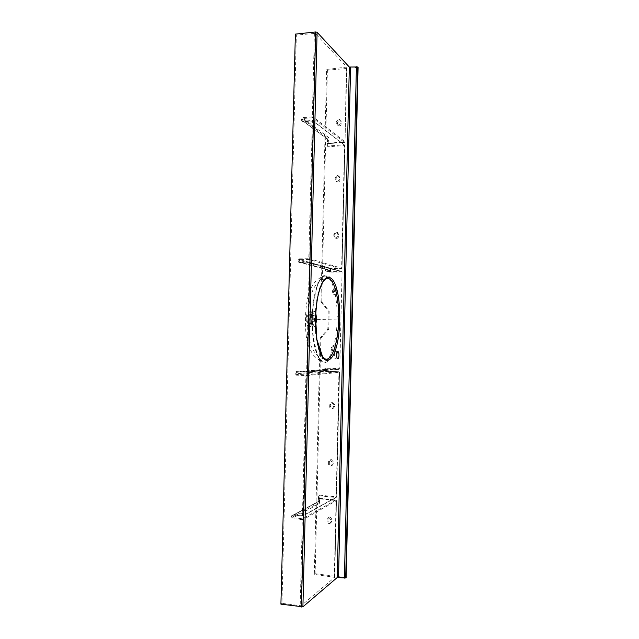 <?xml version="1.0" encoding="UTF-8"?>
<svg xmlns="http://www.w3.org/2000/svg" width="639" height="639" viewBox="0 0 639 639"><rect width="100%" height="100%" fill="white"/><g stroke="black" fill="none" stroke-linecap="round" stroke-linejoin="round"><path stroke-width="0.48" stroke-dasharray="3.19 2.4" d="M310.227 319.22L311.121 314.636C312.703 313.062 313.677 314.5 314.061 318.965L314.053 319.26C313.549 323.733 312.519 325.147 310.977 323.51L310.227 319.22L309.572 319.196C309.611 322.04 310.155 323.606 311.185 323.885C312.303 323.63 312.958 322.08 313.158 319.236L313.166 318.965C313.038 316.129 312.431 314.564 311.329 314.276C310.29 314.532 309.707 316.081 309.58 318.933L309.572 319.196M315.618 325.235C313.006 328.901 311.489 326.777 311.073 318.861L312.159 325.634C313.35 327.488 314.5 327.048 315.594 324.308M334.604 404.631L332.28 402.53L330.746 404.431L330.698 406.468C330.866 407.954 331.657 408.656 333.063 408.569L334.556 406.668L334.604 404.631L333.574 404.854L331.721 402.706L329.772 404.639L329.724 406.676C329.62 407.874 330.395 408.577 332.048 408.792L333.526 406.899L333.574 404.854M333.238 461.781L331.353 459.593L330.571 459.713L329.381 461.486L329.333 463.531C329.58 465.216 330.483 465.903 332.04 465.591L333.191 463.826L333.238 461.781L332.2 462.221L330.347 460.008L329.564 460.12L328.398 461.893L328.342 463.946C328.286 465.336 329.181 466.031 331.01 466.031L332.152 464.273L332.2 462.221M331.873 519.124L329.988 516.879L328.917 517.111L328.007 518.74L327.959 520.785C328.286 522.654 329.285 523.317 330.938 522.782L331.817 521.176L331.873 519.124L330.826 519.779L328.965 517.51L327.911 517.726L327.016 519.347L326.96 521.4C326.976 522.982 327.959 523.66 329.9 523.445L330.77 521.839L330.826 519.779M336.801 232.388L337.512 232.516L338.678 234.361L338.63 236.382C338.343 237.956 337.456 238.595 335.978 238.315L334.78 236.454L334.836 234.441L336.801 232.388M335.818 231.973L336.521 232.101L337.664 233.938L337.616 235.967C337.632 237.261 336.761 237.916 335.004 237.924L333.822 236.071L333.877 234.05L335.818 231.973M338.151 176.068L339.149 176.324L340.02 177.993L339.972 179.998C339.597 181.748 338.614 182.363 337.041 181.859L336.138 180.166L336.186 178.161L338.151 176.068M337.168 175.453L338.159 175.693L339.013 177.362L338.966 179.375C338.918 180.853 337.951 181.484 336.074 181.268L335.179 179.583L335.235 177.57L337.168 175.453M339.493 119.94L340.707 120.316L341.314 123.814C340.851 125.707 339.796 126.298 338.159 125.587L337.48 124.07L337.528 122.073L339.493 119.94M338.518 119.126L339.716 119.485L340.315 122.984C340.18 124.613 339.141 125.22 337.208 124.805L336.585 121.29L338.518 119.126M327.12 278.388C320.698 278.668 315.506 297.59 315.203 317.615C314.46 338.303 319.125 358.822 325.746 359.246C317.303 358.431 311.528 349.325 310.163 342.56C308.421 336.418 307.814 325.011 308.142 318.174L309.084 304.787L311.057 295.026L312.942 289.906C313.757 287.366 318.406 281.615 319.772 281.072C321.169 279.938 323.622 279.043 327.12 278.388M336.625 355.108C336.609 352.936 336.274 351.738 335.603 351.506C334.9 351.706 334.485 352.936 334.357 355.18C334.373 357.353 334.716 358.551 335.379 358.783C336.082 358.567 336.497 357.345 336.625 355.108M335.97 347.68L334.085 345.595L332.112 347.576L332.064 349.605L334.029 351.69L335.922 349.709L335.97 347.68L334.94 347.688L333.047 345.595L331.146 347.576L331.098 349.613C330.97 350.611 331.609 351.306 333.031 351.706L334.892 349.725L334.94 347.688M335.443 288.892L337.32 290.921L337.272 292.95C337.072 294.331 336.306 294.994 334.988 294.93L333.43 292.934L333.478 290.913L335.443 288.892M334.453 288.684L336.306 290.713L336.258 292.75C336.322 293.86 335.571 294.523 333.997 294.747L332.464 292.742L332.512 290.713L334.453 288.684M315.738 313.933C314.731 311.209 313.605 310.746 312.367 312.551L311.105 317.99C311.992 311.057 313.557 309.396 315.786 313.006M308.781 314.236C307.806 314.492 307.231 316.041 307.063 318.893C307.095 321.872 307.623 323.518 308.629 323.845C309.611 323.582 310.187 322.032 310.354 319.188C310.322 316.217 309.795 314.564 308.781 314.236L311.409 314.26L311.121 314.636L312.367 312.551L311.097 318.054M312.231 317.519C312.559 297.079 317.671 277.51 324.173 276.24C331.641 274.315 337.344 295.074 337.144 316.289L337.096 319.971C336.817 341.793 330.395 363.399 322.743 361.315C316.505 359.957 312.056 341.418 312.175 321.729L312.231 317.519L305.538 318.102L308.669 318.821C308.166 329.516 314.324 329.78 314.46 319.34C314.835 308.925 308.693 308.11 308.669 318.821L308.014 318.837C308.238 314.5 309.116 312.136 310.658 311.752C312.319 312.255 313.19 314.771 313.27 319.3C312.998 323.622 312.048 325.986 310.434 326.385L310.434 326.385C308.837 325.898 308.03 323.382 308.014 318.837M312.175 321.729L313.39 337.767L316.984 353.647C318.382 356.961 319.532 358.998 320.443 359.757L322.743 361.315C320.195 360.947 317.032 358.838 313.262 354.972C309.228 348.535 307.047 343.215 306.728 339.021C305.418 331.322 305.338 322.695 305.538 318.102C305.785 313.517 305.394 308.98 307.966 296.48C308.717 291.759 311.361 286.568 315.914 280.92C319.284 278.101 322.04 276.543 324.173 276.24L324.173 276.24C323.789 275.864 322.511 276.975 320.347 279.578C317.847 280.681 311.544 304.963 312.423 321.768L312.359 321.784C312.247 345.204 318.797 365.58 326.162 362.209C333.43 358.791 338.486 337.376 338.374 316.257C338.478 295.154 333.015 274.842 325.642 275.074C318.198 275.425 312.151 298.581 312.359 321.784M306.193 318.813C306.249 323.35 307.039 325.858 308.573 326.345C310.075 325.946 310.953 323.59 311.193 319.268C311.153 314.747 310.354 312.231 308.813 311.728C307.319 312.12 306.448 314.476 306.193 318.813M327.136 371.866L323.038 370.484L326.817 371.267L338.942 371.762L306.153 374.861L296.72 374.486L328.294 371.626L326.92 371.275L338.95 371.762L339.509 372.393L327.136 371.866L326.817 371.267L328.494 371.451L328.15 370.9L296.097 373.775L296.137 372.401L327.751 369.757L328.294 371.626M323.07 369.27L327.224 368.208L326.984 368.831L323.07 369.27L323.038 370.484L328.15 370.9L328.182 369.669L323.07 369.27M327.224 368.208L339.772 368.695L342.073 271.99L329.54 272.102L325.459 270.928L329.333 271.447L341.522 271.367L342.073 271.99L309.34 262.853L306.648 371.459L306.225 372.106L338.997 369.302L326.984 368.831L328.35 369.158L296.792 371.738L306.225 372.106L296.72 371.738L295.25 372.393L296.56 371.075L296.792 371.738L328.286 369.158L327.751 369.757L328.35 369.158M330.778 268.348L330.155 270.193L298.908 261.639L298.948 260.273L330.603 269.211L330.818 268.787L329.412 269.019C331.21 268.851 331.665 268.628 330.778 268.348L299.603 259.586L309.012 259.498L341.386 268.891L329.397 269.019L325.483 269.722L329.628 268.468L341.617 268.34L344.541 145.58L328.079 146.754L327.871 146.019L344.341 144.837L312.463 120.491L303.07 121.138L328.47 139.885L327.855 139.318L327.887 138.064L328.534 137.409L327.831 137.992L327.799 139.23L328.47 139.885L327.871 146.019L327.272 145.516L327.799 139.23L302.455 120.507L302.487 119.158L327.831 137.992L326.888 145.636L326.92 144.438L328.166 143.152L326.92 144.438M320.962 301.576L321.888 302.103L320.962 301.576L326.625 69.427L346.801 67.087L315.259 33.348L296.336 35.089L281.943 603.352L301.089 605.772L334.668 577.368L314.308 574.357L320.059 338.39L321.01 338.007L320.059 338.39M321.09 301.975L328.254 310.961L327.815 329.205L320.211 337.991M314.308 574.357L315.123 573.726L320.858 338.406M321.888 302.103L329.165 311.081L328.726 329.261L321.01 338.007M321.752 301.696L327.392 70.186L326.625 69.427M358.088 67.438L327.392 70.186M315.123 573.726L346.138 577.584M296.336 35.089L295.37 34.123M280.912 604.159L281.943 603.352M327.815 329.205L328.726 329.261M328.254 310.961L329.165 311.081M334.269 577.193L336.098 500.521L319.532 498.803L318.334 497.446L318.358 496.223L319.62 495.121L319.708 500.872L318.997 501.503L318.965 502.765L319.644 503.404L319.061 501.431L319.708 500.872L293.197 515.074L302.662 516.024L335.946 497.533L319.372 495.832L318.741 496.335L318.709 497.565L319.308 498.292L335.89 500.01L302.59 518.804L293.125 517.846L319.644 503.404L319.308 498.292L335.93 500.002L336.457 500.68L334.636 577.424M319.532 498.803L318.709 497.581L318.965 502.765L292.502 517.087L292.542 515.705L318.997 501.503L318.358 496.223M319.62 495.121L336.186 496.807L336.25 497.469L302.99 515.961L306.784 375.572L339.509 372.393L336.545 496.966L303.325 515.393L292.966 514.515L291.648 515.769L291.616 517.159L292.862 518.676L302.327 519.635L300.194 605.884M328.166 143.152L344.629 141.954L344.453 142.433L327.927 143.615L328.534 137.409L303.142 118.439L312.527 117.776L344.397 142.417L344.996 141.778L313.19 117.057L315.259 33.348M296.56 371.075L306.648 371.459L339.772 368.695L338.997 369.302M314.388 33.172L312.311 116.921L302.918 117.584L301.608 119.022L301.576 120.372L302.814 121.642L313.086 121.13L344.932 145.46L344.341 144.837L344.908 145.412L341.985 268.276L341.386 268.891L342.017 268.3L341.41 268.899L329.412 269.019L329.628 268.468M329.54 272.102L329.333 271.447C331.146 271.287 331.609 271.072 330.722 270.8L299.507 262.309L299.276 262.933L298.03 261.575L298.062 260.217L299.379 258.835L299.603 259.586L298.948 260.273L298.062 260.217M341.33 271.335L309.052 262.238L309.34 262.853L299.276 262.933M314.053 319.26L315.57 319.316M337.664 233.938L338.678 234.361M339.013 177.362L340.02 177.993M340.363 120.971L341.362 121.817M336.306 290.713L337.32 290.921M313.166 318.965L314.061 318.965M311.105 317.99L311.137 318.03C311.377 323.446 311.72 325.986 312.159 325.634L310.977 323.51L311.257 323.901L308.629 323.845M337.096 319.971L313.27 319.3M337.144 316.289L338.374 316.257M336.186 496.807L338.95 371.762L339.541 372.385L336.186 496.807M298.03 261.575L330.579 270.433L325.459 270.928L325.483 269.722L330.603 269.211L330.579 270.433L330.155 270.193L330.722 270.8M328.079 146.754L326.888 145.636M302.814 121.642L303.07 121.138L328.071 139.749L327.887 138.08L327.296 144.302L327.983 143.631L344.453 142.433L345.02 141.826L346.402 67.263M291.648 515.769L293.197 515.074L302.99 515.961L302.431 515.465L305.905 375.572L306.784 375.572L306.153 374.861L305.905 375.572L296.464 375.189L295.21 373.767L295.25 372.393M301.089 605.772L303.221 519.563L336.489 500.641L335.93 500.002L336.489 500.641L334.668 577.368M303.221 519.563L302.59 518.804L302.327 519.635L303.221 519.563M312.527 117.776L313.19 117.057L312.311 116.921L312.527 117.776M301.576 120.372L303.006 121.114L312.838 120.603L344.932 145.46L342.017 268.3L309.675 258.811L313.086 121.13L312.399 120.467L308.797 258.747L299.379 258.835M309.675 258.811L308.797 258.747L309.012 259.498L309.675 258.811M346.769 67.023L345.02 141.826L346.801 67.087M308.949 262.238L299.379 262.294L308.988 262.23M332.512 290.713L333.478 290.913M332.464 292.742L333.43 292.934M336.258 292.75L337.272 292.95M331.098 349.613L332.064 349.605M334.892 349.725L335.922 349.709M331.146 347.576L332.112 347.576M301.608 119.022L302.487 119.158L303.142 118.439L302.918 117.584M292.862 518.676L293.125 517.846L292.502 517.087L291.616 517.159M336.585 121.29L337.528 122.073M336.537 123.295L337.48 124.07M340.315 122.984L341.314 123.814M335.235 177.57L336.186 178.161M335.179 179.583L336.138 180.166M338.966 179.375L339.972 179.998M333.877 234.05L334.836 234.441M333.822 236.071L334.78 236.454M337.616 235.967L338.63 236.382M326.96 521.4L327.959 520.785M330.77 521.839L331.817 521.176M327.016 519.347L328.007 518.74M328.342 463.946L329.333 463.531M332.152 464.273L333.191 463.826M328.398 461.893L329.381 461.486M329.724 406.676L330.698 406.468M333.526 406.899L334.556 406.668M329.772 404.639L330.746 404.431M292.966 514.515L293.141 515.09L319.356 500.952L319.029 502.717L318.334 497.446M295.21 373.767L296.097 373.775L296.72 374.486L296.464 375.189M336.521 232.101L337.512 232.516M338.159 175.693L339.149 176.324M339.716 119.485L340.707 120.316M335.603 351.506L337.991 351.57M334.804 288.724L335.802 288.932M308.573 326.345L310.434 326.385C311.041 326.433 309.14 327.783 308.701 318.829C309.164 314.492 309.723 312.199 310.386 311.944L308.813 311.728M333.997 294.747L334.988 294.93M333.031 351.706L334.029 351.69M333.047 345.595L334.045 345.595M335.379 358.783L337.775 358.862M337.208 124.805L338.159 125.587M336.074 181.268L337.041 181.859M335.004 237.924L335.978 238.315M329.9 523.445L330.938 522.782M327.911 517.726L328.917 517.111M331.01 466.031L332.04 465.591M329.564 460.12L330.571 459.713M332.048 408.792L333.063 408.569M331.282 402.73L332.28 402.53M339.085 369.302L306.273 372.106M309.052 262.238L341.522 271.367"/><path stroke-width="0.96" d="M315.594 324.308L316.393 319.348L315.738 313.933M327.16 278.38L325.139 279.291L322.439 282.71C320.578 286.496 318.997 291.344 317.695 297.255C316.609 303.477 315.906 310.338 315.594 317.823L316.872 339.533L322.759 357.193L325.746 359.246L327.519 359.014C333.885 356.546 338.343 338.183 338.742 319.939C339.373 299.491 334.477 277.781 327.16 278.38L328.095 277.302C343.67 277.126 343.598 354.357 328.47 360.116C321.521 363 315.394 343.598 315.49 321.449C315.346 299.403 321.09 277.805 328.095 277.302M339.005 355.18C338.997 353.008 338.654 351.809 337.991 351.57C337.296 351.777 336.881 353.008 336.761 355.252C336.769 357.425 337.112 358.631 337.775 358.862C338.47 358.647 338.886 357.417 339.005 355.18M315.786 313.006L316.672 319.364L315.618 325.235M345.699 577.96L346.138 577.584L358.088 67.438L357.68 66.983L345.699 577.96L337.224 577.528L302.902 606.826L280.912 604.159L295.37 34.123L315.642 31.966L317.096 32.262L349.325 67.039L357.68 66.983M315.57 319.316L316.393 319.348M327.519 359.014L328.47 360.116M337.224 577.528L349.325 67.039M317.096 32.262L302.902 606.826M301.408 607.018L315.642 31.966M350.595 67.271L338.526 577.376M344.413 578.111L356.418 66.744"/></g></svg>
